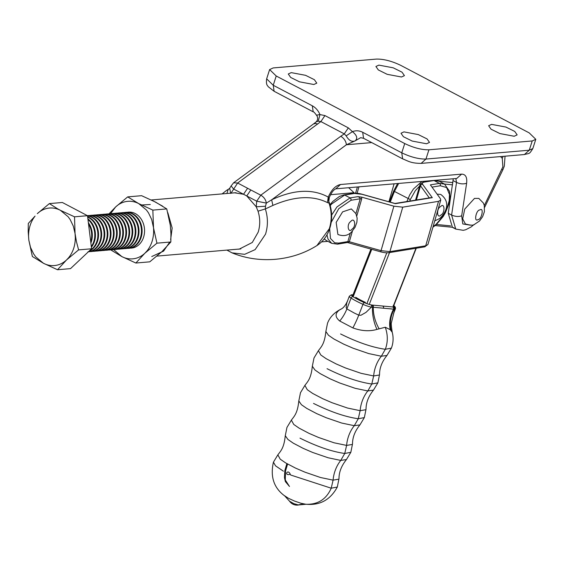 <?xml version="1.0" encoding="UTF-8"?>
<svg xmlns="http://www.w3.org/2000/svg" width="564" height="564" viewBox="0 0 564 564"><rect width="100%" height="100%" fill="white"/><g stroke="black" fill="none" stroke-linecap="round" stroke-linejoin="round"><path stroke-width="0.85" d="M321.565 241.893L327.91 241.35M348.672 187.727L354.023 192.691L330.511 194.7M151.765 256.542L163.588 251.107L169.736 242.076M153.098 200.847L162.721 206.22M167.832 212.72L172.168 228.032L170.638 239.629M150.292 204.513L141.063 205.014M454.217 227.962L452.42 227.334L448.26 213.277L453.266 178.76M258.023 211.176L265.341 208.941L265.468 206.248L256.225 206.798L256.712 201.193L260.787 195.193C263.896 197.012 265.75 199.642 266.349 203.096L256.712 201.193L246.75 195.955L256.225 206.798L258.023 211.176C260.251 218.247 260.3 225.24 258.178 232.164L252.291 242.471L239.256 249.119L237.627 249.189M250.818 189.955L246.75 195.955L243.535 194.263L247.603 188.263L237.641 183.025L320.867 121.577L324.942 115.578L319.957 114.577L318.265 121.168L320.867 121.577L344.266 133.872L346.183 135.839C348.827 140.499 351.816 142.17 355.151 140.852L346.409 144.765C345.965 141.183 344.089 138.349 340.797 136.262L260.787 195.193L247.603 188.263M232.812 192.987L234.412 192.782L243.535 194.263L233.566 189.025L231.127 185.916L229.696 188.263L230.634 193.177M226.89 193.494L228.208 189.419L226.629 190.336L229.076 188.848M328.262 197.188L328.995 197.76L328.601 200.361L328.988 202.991C331.822 211.634 331.935 220.207 329.327 228.709L316.919 245.573C323.059 241.554 327.36 235.78 329.813 228.258C332.372 219.967 332.267 211.627 329.496 203.251L327.451 202.603L328.22 197.069C312.583 188.566 293.724 189.476 271.658 199.811L266.349 203.096L265.468 206.248M327.451 202.603C312.583 195.179 294.394 196.117 272.884 205.423L265.341 208.941C268.02 217.443 268.083 225.854 265.524 234.173L255.139 249.619L244.67 254.322L231.987 252.848L226.911 250.106M328.974 197.696L329.32 197.442C331.392 192.669 333.55 189.793 335.799 188.82L456.762 178.464L461.592 174.135L340.487 184.513C335.601 185.549 331.547 189.701 328.304 196.97M230.831 193.452L237.641 183.025L233.574 182.814L231.127 185.923M371.718 142.593L346.409 144.765L271.658 199.811L272.884 205.423M328.22 197.069L328.727 197.633M328.601 200.657L329.496 203.251M403.951 131.884L400.99 133.245L403.408 136.707L412.228 141.078L426.553 143.764L429.507 142.403L427.096 138.941L418.269 134.57L403.951 131.884M491.589 124.376L488.635 125.737L491.047 129.198L499.873 133.562L514.192 136.255L517.153 134.888L514.735 131.426L505.915 127.062L491.589 124.376M269.62 69.576L276.219 75.999L273.244 85.263L274.118 91.283L268.175 86.68C267.759 85.404 265.82 85.566 266.652 78.84L269.62 69.576L273.188 67.934L376.498 59.079C383.746 58.987 391.811 61.074 400.694 65.332L529.208 132.885L535.8 139.308L532.233 140.951L428.929 149.805C421.682 149.897 413.609 147.81 404.726 143.552L401.758 152.816C410.641 157.074 418.707 159.154 425.954 159.062L529.258 150.207L532.825 148.572C529.088 154.592 529.765 153.034 524.428 154.536L421.125 163.391C410.818 163.264 408.689 161.262 402.633 158.844L363.561 138.3L362.687 132.279C359.282 130.545 355.863 130.34 352.429 131.652C357.005 135.36 357.914 138.427 355.151 140.852L360.685 137.665L363.561 138.3M318.265 121.168L316.228 121.845L313.535 123.925L315.664 123.438L317.652 124.101M346.183 135.839L352.429 131.652L348.333 127.873L344.266 133.872L340.797 136.262M266.652 78.84L273.244 85.263L312.315 105.799C315.685 107.632 318.23 110.558 319.957 114.577L316.778 115.112L317.123 116.113C314.987 113.026 313.676 111.602 313.189 111.827L274.118 91.283M276.219 75.999L404.726 143.552M291.228 72.629L305.554 75.315L314.374 79.686L316.792 83.148L313.831 84.508L299.512 81.822L290.693 77.458L288.274 73.99L291.228 72.629M378.874 65.121L393.193 67.807L402.012 72.178L404.43 75.639L401.469 77L387.151 74.314L378.331 69.943L375.913 66.481L378.874 65.121M478.836 198.408L474.493 198.401L464.736 209.11L462.691 218.86L465.399 223.964C470.432 225.374 473.443 225.522 474.423 224.416L479.527 220.982L482.622 216.668L484.398 211.676L484.264 205.374L483.376 203.04L478.836 198.408M342.609 211.867L336.158 222.42L337.906 234.483C343.42 236.542 347.988 235.681 351.619 231.91L355.094 227.25L356.892 222.237L357.153 218.141L355.891 213.587L351.337 208.934L342.609 211.867M434.745 220.884L439.645 218.536C445.807 213.03 451.355 202.229 440.703 194.404L437.121 194.157M423.352 182.003A1.805 1.431 80.8 0 1 423.409 181.989A1.805 1.431 80.8 0 1 424.177 182.123L434.005 180.529L439.448 183.392L430.374 184.865L440.364 198.627L440.759 200.044L438.524 201.341L425.693 245.805L427.921 244.515L424.621 246.87A1.805 1.431 -99.2 0 0 424.953 246.764A1.805 1.431 -99.2 0 0 425.693 245.805L389.9 251.622L381.045 250.649L380.672 251.833L347.72 242.583L348.51 242.605L349.342 241.752L352.422 231.078M350.35 233.002L347.868 241.589A1.805 0.564 -163.9 0 1 348.524 241.589A1.805 0.564 -163.9 0 1 349.342 241.752L381.045 250.649L393.884 206.177L361.616 197.125L357.837 196.653L359.726 197.471L360.227 198.768L355.933 213.657M337.533 244.163A1.805 1.431 80.8 0 0 337.54 244.163A1.805 1.431 80.8 0 0 337.871 244.05A1.805 1.431 80.8 0 0 338.604 243.098L347.868 241.589L347.466 242.492L337.533 244.163A1.805 1.431 80.8 0 1 337.476 244.17M394.264 203.357L394.807 203.421M430.381 197.774L429.958 197.788M393.884 206.177L402.738 207.157L389.9 251.622A1.805 1.431 80.8 0 1 389.167 252.58A1.805 1.431 80.8 0 1 388.836 252.686A1.805 1.431 80.8 0 1 388.829 252.686A1.805 1.431 80.8 0 1 388.772 252.693M438.524 201.341L402.738 207.157M340.571 333.951C357.393 342.313 372.31 347.424 385.318 349.285L391.395 348.122L387.031 355.362M341.439 308.896L341.664 308.762A32.479 24.654 57.9 0 1 341.664 308.762A32.479 24.654 57.9 0 1 339.718 309.826L341.453 308.889C334.494 312.315 329.848 317.102 327.522 323.243L325.83 331.632C324.61 343.934 321.191 346.895 318.413 350.66L320.796 354.982L326.189 358.704L336.088 363.9L345.563 367.996L361.059 373.312L373.65 375.955L379.41 374.997L379.558 374.468C379.551 367.932 382.018 361.594 386.967 355.447L381.334 356.229L368.736 353.586L353.247 348.27L343.765 344.181L333.867 338.978L328.481 335.256L325.837 331.463M339.718 309.826C334.875 313.281 334.882 317.01 339.739 321.015L352.874 327.917C361.616 331.061 369.646 331.554 376.949 329.397L385.275 327.247L390.225 329.672L392.241 332.323C391.31 326.288 391.042 323.066 391.437 322.664L394.708 309.312A9.024 1.629 21.3 0 0 395.336 309.001C395.801 307.542 395.089 306.322 393.214 305.336M352.874 327.917A32.479 8.961 114.3 0 0 358.753 315.156L362.969 304.327A9.024 1.629 21.3 0 0 368.327 306.372A9.024 1.629 21.3 0 0 371.359 307.168L365.987 312.385L360.939 315.262L358.753 315.156L354.22 313.006L346.874 308.91L346.169 307.711L346.726 303.115L349.32 296.227A9.024 1.629 21.3 0 0 349.299 296.368A9.024 1.629 21.3 0 0 351.09 298.081A28.87 5.203 21.3 0 0 356.427 301.148A28.87 5.203 21.3 0 0 362.969 304.327A1.805 0.501 -65.7 0 1 364.203 302.565A27.065 4.879 -158.7 0 1 358.062 299.59A27.065 4.879 -158.7 0 1 353.064 296.713A1.805 1.318 122.6 0 0 351.09 298.081L346.874 308.91A32.479 23.716 122.6 0 1 339.739 321.015M353.064 296.713A7.219 1.304 -158.7 0 1 352.147 294.979A1.805 1.685 -96.8 0 0 351.287 294.838L349.32 296.227M352.993 294.866A1.805 1.523 -85.5 0 0 352.634 294.803M351.992 294.789A1.805 1.629 88.8 0 1 352.747 294.937L353.198 294.951M376.949 329.397A32.479 20.635 70.9 0 1 372.529 307.288L373.276 307.274A1.805 1.48 -84 0 0 372.515 305.103L371.944 305.025A1.805 1.347 99.4 0 1 372.529 307.288L371.359 307.168A1.805 1.241 -78.7 0 0 370.908 304.835A7.219 1.304 -158.7 0 1 364.203 302.565M379.036 328.643A32.479 22.976 62.4 0 1 373.276 307.274L393.552 309.135A1.805 1.523 -85.5 0 0 392.748 306.964L372.515 305.103M390.225 329.672A32.479 26.691 -42.5 0 1 393.552 309.135L394.081 309.269A1.805 1.629 -91.2 0 0 393.2 306.978L392.748 306.964M393.714 305.794A7.219 1.304 -158.7 0 1 393.799 306.943A1.805 1.685 83.2 0 1 394.708 309.312L394.081 309.269A32.479 29.074 -39.2 0 0 391.19 330.701M373.509 390.091L367.813 390.958L355.214 388.321L339.725 382.998L330.243 378.909L320.345 373.713L314.952 369.991L312.315 366.191M327.042 368.687C343.871 377.041 358.789 382.152 371.796 384.014L377.873 382.857L373.446 390.168C368.496 396.323 366.029 402.661 366.036 409.196L364.351 417.586L358.274 418.749L354.291 425.693L341.692 423.049L326.203 417.727L316.721 413.638L306.823 408.442L301.43 404.719L298.793 400.919M318.427 350.653L314 357.971L312.308 366.367C311.088 378.663 307.669 381.624 304.891 385.388L307.274 389.71L312.667 393.432L322.566 398.635L332.041 402.724L347.537 408.047L360.128 410.684L365.888 409.725L366.036 409.196M359.987 424.826L364.344 417.593M352.514 443.931C352.507 437.396 354.975 431.051 359.917 424.904L354.291 425.693A32.479 27.058 95.2 0 0 346.606 445.412L352.366 444.453L352.514 443.931L350.829 452.314L344.745 453.477L340.762 460.421L328.17 457.778L312.675 452.462L303.199 448.366L293.301 443.17L287.908 439.448L285.271 435.655M304.905 385.381L300.478 392.706L298.786 401.096C297.566 413.398 294.147 416.352 291.369 420.124L293.752 424.445L299.146 428.168L309.044 433.363L318.519 437.452L334.008 442.775L346.606 445.412L344.745 453.477C331.745 451.616 316.827 446.505 299.999 438.143M346.465 459.554L340.762 460.421A32.479 27.058 95.2 0 0 333.084 480.147L338.844 479.181L338.992 478.66L337.321 486.993M285.25 435.831C284.044 448.126 280.625 451.087 277.848 454.852L280.23 459.174L285.624 462.896L295.522 468.092L304.997 472.181L320.486 477.504L333.084 480.147L331.223 488.205C326.288 499.337 317.842 504.688 305.878 504.272L300.802 503.208L294.535 501.058L288.556 498.343L284.171 495.481M290.876 475.078L331.223 488.205L337.307 487.042C330.335 499.88 319.901 505.612 305.998 504.23M277.862 454.838L273.434 462.163L275.514 465.815L283.368 471.173M298.998 504.907L305.878 504.272A32.479 27.058 95.2 0 0 298.321 504.921L298.998 504.907A9.024 9.024 0 0 1 289.558 501.227L284.827 496.038M57.352 208.652L49.364 203.597L37.316 213.65A28.87 23.335 85.1 0 1 42.54 209.991A28.87 23.335 85.1 0 1 48.398 208.158A28.87 23.335 85.1 0 1 51.451 207.968A28.87 23.335 85.1 0 1 60.433 210.337L57.352 208.652M52.424 265.63A28.87 23.335 85.1 0 1 43.435 263.261L57.528 269.74L66.552 259.948A28.87 23.335 85.1 0 1 61.328 263.607A28.87 23.335 85.1 0 1 55.469 265.44A28.87 23.335 85.1 0 1 52.424 265.63M75.308 237.247C75.35 245.164 73.179 251.911 68.808 257.501L66.552 259.948L78.6 249.887L76.485 241.801L75.047 233.482L75.308 237.247M43.435 263.261L35.751 256.867L33.685 253.99L30.526 247.413L28.82 240.116L28.56 236.344C28.517 228.434 30.689 221.687 35.06 216.09L28.299 223.45L28.2 231.726L28.82 240.116L32.374 256.521L43.435 263.261M74.519 216.816L60.433 210.337L68.117 216.731L70.183 219.607L73.341 226.185L75.047 233.482L74.519 216.816L87.505 215.702L91.587 248.773L78.6 249.887M57.528 269.74L70.514 268.626L91.587 248.773M49.364 203.597L62.357 202.483L87.505 215.702M90.712 241.681A18.041 14.586 -94.9 0 0 88.534 224M90.874 243.013A18.041 14.586 -94.9 0 0 91.333 241.744A18.041 14.586 -94.9 0 0 88.379 222.752M91.312 246.531A18.041 14.586 -94.9 0 0 93.786 241.533A18.041 14.586 -94.9 0 0 87.977 219.502M91.396 247.236A18.041 14.586 -94.9 0 0 94.442 241.477A18.041 14.586 -94.9 0 0 87.899 218.881M89.634 250.613A18.041 14.586 -94.9 0 0 96.895 241.265A18.041 14.586 -94.9 0 0 88.59 217.57A18.041 14.586 -94.9 0 0 87.681 217.133M89.07 251.149A18.041 14.586 -94.9 0 0 97.551 241.209A18.041 14.586 -94.9 0 0 89.253 217.514A18.041 14.586 -94.9 0 0 87.646 216.802M88.407 251.77A18.041 14.586 -94.9 0 0 100.011 240.997A18.041 14.586 -94.9 0 0 91.706 217.302A18.041 14.586 -94.9 0 0 87.54 215.941M87.935 251.819L88.59 251.763A18.041 14.586 -94.9 0 0 100.667 240.941A18.041 14.586 -94.9 0 0 92.362 217.246A18.041 14.586 -94.9 0 0 87.519 215.808M89.817 251.593A18.041 14.586 -94.9 0 0 91.044 251.558A18.041 14.586 -94.9 0 0 103.12 240.736A18.041 14.586 -94.9 0 0 94.815 217.041A18.041 14.586 -94.9 0 0 87.963 215.603A18.041 14.586 -94.9 0 0 87.42 215.659M91.044 251.558L91.706 251.502A18.041 14.586 -94.9 0 0 103.776 240.68A18.041 14.586 -94.9 0 0 95.471 216.985A18.041 14.586 -94.9 0 0 88.618 215.547L87.963 215.603M92.926 251.332A18.041 14.586 -94.9 0 0 94.16 251.29A18.041 14.586 -94.9 0 0 106.229 240.468A18.041 14.586 -94.9 0 0 97.924 216.773A18.041 14.586 -94.9 0 0 91.079 215.335A18.041 14.586 -94.9 0 0 89.852 215.504M94.16 251.29L94.815 251.234A18.041 14.586 -94.9 0 0 106.885 240.412A18.041 14.586 -94.9 0 0 98.58 216.717A18.041 14.586 -94.9 0 0 91.735 215.279L91.079 215.335M96.035 251.065A18.041 14.586 -94.9 0 0 97.269 251.022A18.041 14.586 -94.9 0 0 109.338 240.201A18.041 14.586 -94.9 0 0 101.041 216.506A18.041 14.586 -94.9 0 0 94.188 215.067A18.041 14.586 -94.9 0 0 92.968 215.237M97.269 251.022L97.924 250.966A18.041 14.586 -94.9 0 0 110.001 240.144A18.041 14.586 -94.9 0 0 101.696 216.449A18.041 14.586 -94.9 0 0 94.844 215.011L94.188 215.067M99.144 250.797A18.041 14.586 -94.9 0 0 100.378 250.754A18.041 14.586 -94.9 0 0 112.455 239.933A18.041 14.586 -94.9 0 0 104.15 216.238A18.041 14.586 -94.9 0 0 97.297 214.799A18.041 14.586 -94.9 0 0 96.077 214.969M100.378 250.754L101.034 250.698A18.041 14.586 -94.9 0 0 113.11 239.876A18.041 14.586 -94.9 0 0 104.805 216.181A18.041 14.586 -94.9 0 0 97.953 214.743L97.297 214.799M102.26 250.529A18.041 14.586 -94.9 0 0 103.494 250.487A18.041 14.586 -94.9 0 0 115.564 239.665A18.041 14.586 -94.9 0 0 107.259 215.97A18.041 14.586 -94.9 0 0 100.413 214.531A18.041 14.586 -94.9 0 0 99.186 214.701M103.494 250.487L104.15 250.43A18.041 14.586 -94.9 0 0 116.219 239.608A18.041 14.586 -94.9 0 0 107.914 215.913A18.041 14.586 -94.9 0 0 101.069 214.475L100.413 214.531M105.369 250.261A18.041 14.586 -94.9 0 0 106.603 250.219A18.041 14.586 -94.9 0 0 118.673 239.397A18.041 14.586 -94.9 0 0 110.375 215.709A18.041 14.586 -94.9 0 0 103.522 214.264A18.041 14.586 -94.9 0 0 102.303 214.433M106.603 250.219L107.259 250.162A18.041 14.586 -94.9 0 0 119.335 239.347A18.041 14.586 -94.9 0 0 111.03 215.652A18.041 14.586 -94.9 0 0 104.178 214.207L103.522 214.264M108.478 249.993A18.041 14.586 -94.9 0 0 109.712 249.958A18.041 14.586 -94.9 0 0 121.789 239.136A18.041 14.586 -94.9 0 0 113.484 215.441A18.041 14.586 -94.9 0 0 106.631 214.003A18.041 14.586 -94.9 0 0 105.412 214.172M109.712 249.958L110.368 249.901A18.041 14.586 -94.9 0 0 122.444 239.08A18.041 14.586 -94.9 0 0 114.139 215.385A18.041 14.586 -94.9 0 0 107.287 213.946L106.631 214.003M111.594 249.732A18.041 14.586 -94.9 0 0 112.828 249.69A18.041 14.586 -94.9 0 0 124.898 238.868A18.041 14.586 -94.9 0 0 116.593 215.173A18.041 14.586 -94.9 0 0 109.74 213.735A18.041 14.586 -94.9 0 0 108.521 213.904M112.828 249.69L113.484 249.633A18.041 14.586 -94.9 0 0 125.553 238.812A18.041 14.586 -94.9 0 0 117.249 215.117A18.041 14.586 -94.9 0 0 110.403 213.678L109.74 213.735M114.703 249.464A18.041 14.586 -94.9 0 0 115.937 249.422A18.041 14.586 -94.9 0 0 128.007 238.6A18.041 14.586 -94.9 0 0 119.709 214.905A18.041 14.586 -94.9 0 0 112.856 213.467A18.041 14.586 -94.9 0 0 111.63 213.636M115.937 249.422L116.593 249.366A18.041 14.586 -94.9 0 0 128.662 238.544A18.041 14.586 -94.9 0 0 120.365 214.849A18.041 14.586 -94.9 0 0 113.512 213.411L112.856 213.467M117.813 249.196A18.041 14.586 -94.9 0 0 119.046 249.154A18.041 14.586 -94.9 0 0 131.123 238.332A18.041 14.586 -94.9 0 0 122.818 214.637A18.041 14.586 -94.9 0 0 115.965 213.199A18.041 14.586 -94.9 0 0 114.746 213.368M119.046 249.154L119.702 249.098A18.041 14.586 -94.9 0 0 131.779 238.276A18.041 14.586 -94.9 0 0 123.474 214.581A18.041 14.586 -94.9 0 0 116.621 213.143L115.965 213.199M120.929 248.928A18.041 14.586 -94.9 0 0 122.162 248.886A18.041 14.586 -94.9 0 0 134.232 238.064A18.041 14.586 -94.9 0 0 125.927 214.369A18.041 14.586 -94.9 0 0 119.075 212.931A18.041 14.586 -94.9 0 0 117.855 213.1M122.162 248.886L122.818 248.83A18.041 14.586 -94.9 0 0 134.888 238.008A18.041 14.586 -94.9 0 0 126.583 214.313A18.041 14.586 -94.9 0 0 119.737 212.875L119.075 212.931M124.038 248.661A18.041 14.586 -94.9 0 0 125.271 248.618A18.041 14.586 -94.9 0 0 137.341 237.804A18.041 14.586 -94.9 0 0 129.036 214.108A18.041 14.586 -94.9 0 0 122.191 212.67A18.041 14.586 -94.9 0 0 120.964 212.839M125.271 248.618L125.927 248.562A18.041 14.586 -94.9 0 0 137.997 237.747A18.041 14.586 -94.9 0 0 129.699 214.052A18.041 14.586 -94.9 0 0 122.846 212.614L122.191 212.67M127.147 248.393A18.041 14.586 -94.9 0 0 128.38 248.357A18.041 14.586 -94.9 0 0 140.457 237.536A18.041 14.586 -94.9 0 0 132.152 213.841A18.041 14.586 -94.9 0 0 125.3 212.402A18.041 14.586 -94.9 0 0 124.08 212.572M128.38 248.357L129.036 248.301A18.041 14.586 -94.9 0 0 141.113 237.479A18.041 14.586 -94.9 0 0 132.808 213.784A18.041 14.586 -94.9 0 0 125.955 212.346L125.3 212.402M130.263 248.132A18.041 14.586 -94.9 0 0 131.49 248.089A18.041 14.586 -94.9 0 0 143.566 237.268A18.041 14.586 -94.9 0 0 135.261 213.573A18.041 14.586 -94.9 0 0 128.409 212.134A18.041 14.586 -94.9 0 0 127.189 212.304M113.653 249.619L121.768 256.549L135.853 263.028L144.877 253.229A28.87 23.335 85.1 0 1 139.653 256.895A28.87 23.335 85.1 0 1 133.795 258.728A28.87 23.335 85.1 0 1 130.749 258.911A28.87 23.335 85.1 0 1 121.768 256.549L111.305 250.226M135.853 263.028L149.763 261.837L161.812 251.777L170.836 241.984L170.934 233.707L170.307 225.318L166.754 208.913L152.844 210.104L153.634 230.535C153.676 238.445 151.505 245.199 147.133 250.79L144.877 253.229L156.926 243.176L151.674 219.466L148.508 212.896L146.443 210.019L138.758 203.625L127.697 196.885L115.648 206.939A28.87 23.335 85.1 0 1 120.865 203.28A28.87 23.335 85.1 0 1 126.731 201.44A28.87 23.335 85.1 0 1 129.776 201.256A28.87 23.335 85.1 0 1 138.758 203.625L152.844 210.104M170.836 241.984L156.926 243.176M110.572 213.664L115.648 206.939L109.042 213.812M127.697 196.885L141.606 195.687L155.692 202.173L166.754 208.913M290.516 474.909C288.021 467.937 283.777 475.847 289.543 474.437M503.166 156.362L502.27 158.315L502.876 166.845L484.307 205.543M448.26 213.277L451.595 215.032L456.544 182.44L453.202 180.684M452.42 227.334L455.754 229.09L451.595 215.032C455.169 216.625 458.532 216.893 461.676 215.829L466.625 183.237C467.26 177.237 465.582 174.198 461.592 174.135M466.625 183.237C463.481 184.301 460.118 184.033 456.544 182.44L455.818 178.541M335.77 188.827L340.487 184.513M470.341 225.177L462.797 223.943L461.676 215.829M484.624 207.34L502.884 169.722L501.84 169.433M502.27 158.315L500.487 156.588M532.233 140.951L529.258 150.207L524.428 154.536M428.929 149.805L425.954 159.062L421.125 163.391M362.687 132.279L401.758 152.816L402.633 158.844M348.333 127.873L324.942 115.578M312.315 105.799L313.189 111.827M479.816 209.97C484.215 206.72 481.797 219.713 478.032 219.558C473.633 222.815 476.051 209.815 479.816 209.97M352.183 228.977C356.568 226.333 354.523 216.336 350.674 221.596C346.282 224.232 348.326 234.236 352.183 228.977M440.985 214.933C445.271 213.213 444.742 201.905 440.597 206.593C436.317 208.313 436.846 219.622 440.985 214.933M357.09 193.269L358.944 186.846M357.386 186.98L355.595 193.191M388.906 201.764L394.088 183.836M357.837 196.653L350.082 197.915L344.639 195.052A1.805 1.431 -99.2 0 0 343.871 194.918L343.871 194.918A1.805 1.431 -99.2 0 0 343.814 194.925M331.195 222.385L338.767 208.666L350.97 200.276A1.805 1.431 -99.2 0 0 350.907 198.902A1.805 1.431 -99.2 0 0 350.082 197.915L336.941 206.953L331.639 215.053M439.102 181.22L444.545 184.09L439.448 183.392A1.805 1.431 80.8 0 1 440.272 184.379A1.805 1.431 80.8 0 1 440.336 185.753L446.617 187.53L449.452 194.453L449.212 200.608L446.737 209.181L443.283 215.864L435.979 224.451L433.117 226.524M330.243 205.684L331.498 204.09L344.639 195.052L354.467 193.452L361.841 194.263L395.364 203.667L432.285 197.668L422.647 184.386A1.805 1.593 -36 0 0 420.504 185.767L420.109 184.35L423.409 181.989L432.123 180.572M433.779 180.431A1.805 1.431 80.8 0 1 434.005 180.529L439.074 181.248L435.584 180.276M354.467 193.452A1.805 1.431 -99.2 0 0 353.698 193.318L343.871 194.918L339.401 196.476L332.894 201.383L329.961 204.697M361.841 194.263L361.855 194.178C358.535 193.304 355.813 193.022 353.698 193.318M356.786 215.963L361.707 198.93A1.805 0.564 16.1 0 0 360.889 198.768A1.805 0.564 16.1 0 0 360.227 198.768L350.97 200.276M416.394 199.994L420.504 185.767L429.303 197.893M361.707 198.93L361.616 197.125M422.647 184.386L422.288 183.349L422.81 182.588L424.177 182.123M324.194 238.96L326.246 240.476L324.237 238.903M326.979 234.786L327.987 239.023L331.667 243.324L326.225 240.468M432.003 187.107L440.336 185.753M338.604 243.098L334.692 242.809L330.448 238.452L329.672 228.702M450.551 225.861L436.508 224.479M444.481 184.054L452.575 184.851M415.943 248.28L392.953 306.978M369.244 304.426L389.555 252.566M409.725 201.08L410.31 199.578L393.665 191.041L389.407 201.905M353.156 296.77L371.739 249.323M390.225 202.138L394.349 191.612L398.67 183.441M289.466 486.464L285.299 479.992L285.553 470.884L287.478 464.433M452.92 182.581L439.011 181.213M421.893 181.453L413.447 188.996L409.76 194.813L406.877 201.538M386.791 252.813L366.875 303.658M410.31 199.578L415.344 190.625L419.602 186.085M385.275 327.247C387.947 334.854 387.961 342.2 385.318 349.285L381.334 356.229A32.479 27.058 95.2 0 0 373.65 375.955L371.796 384.014L367.813 390.958A32.479 27.058 95.2 0 0 360.128 410.684L358.274 418.749C345.267 416.881 330.349 411.769 313.521 403.415M352.147 294.979L352.747 294.937M371.944 305.025L370.908 304.835M393.799 306.943L393.2 306.978M355.715 297.277A23.455 4.23 21.3 0 0 360.051 299.773A23.455 4.23 21.3 0 0 365.373 302.353M383.605 308.064A1.805 1.502 -84.8 0 0 382.773 306.111M289.565 501.227L293.844 503.652L298.321 504.921M240.877 248.907L156.947 256.098M236.062 192.712L151.307 199.973M502.884 169.722L504.308 166.19L505.048 156.2M228.498 189.257L229.696 188.263M222.096 193.91L226.629 190.336M316.919 245.573C304.511 253.328 290.636 257.903 275.288 259.306C259.948 260.526 245.509 258.375 231.987 252.848M455.754 229.09L463.241 230.316L465.681 229.759L471.159 226.925L473.95 224.585M329.32 197.442L328.946 200.58M532.825 148.572L535.8 139.308M313.535 123.925L233.566 182.821M316.023 121.986C317.694 120.4 318.054 118.44 317.123 116.113M424.621 246.87L388.829 252.686C386.714 252.982 383.999 252.7 380.672 251.826M394.856 203.435L361.855 194.178M430.974 197.626L395.167 203.442M347.346 242.562L347.72 242.583M420.109 184.343L415.548 200.128M432.919 227.207L436.176 224.775L443.226 216.463L445.384 212.727L448.725 204.309L449.931 197.499L449.529 191.309L444.552 184.097M331.688 243.338L337.54 244.156M427.921 244.515L440.759 200.051M393.249 306.978L416.26 248.231M352.437 296.283L370.922 249.098M397.592 183.533L393.658 191.048M289.494 486.478L285.356 481.571L284.446 477.609L284.855 470.496L286.787 463.883M435.204 225.586L452.293 227.264M341.664 308.755C343.871 307.599 346.218 304.038 347.438 301.063M353.008 294.831L351.287 294.838M393.453 313.838L395.336 309.001M285.264 435.824L286.949 427.434L291.384 420.109M350.822 452.321L346.395 459.632C341.453 465.779 338.985 472.124 338.992 478.66M273.434 462.163C270.093 476.791 273.914 488.093 284.89 496.052M379.558 374.468L377.873 382.857M392.248 332.323C393.609 337.688 393.327 342.954 391.395 348.122"/></g></svg>
